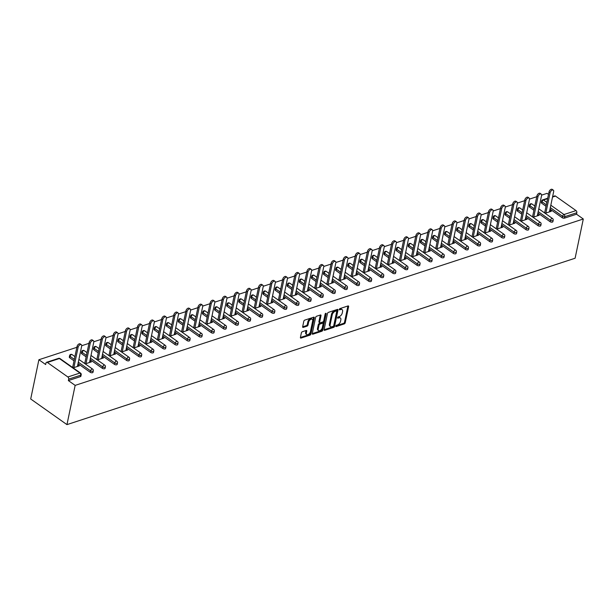 <?xml version="1.0" encoding="UTF-8"?>
<svg xmlns="http://www.w3.org/2000/svg" width="614" height="614" viewBox="0 0 614 614"><rect width="100%" height="100%" fill="white"/><g stroke="black" fill="none" stroke-linecap="round" stroke-linejoin="round"><path stroke-width="0.92" d="M335.797 326.095A0.744 0.422 125.3 0 0 336.196 326.548L344.285 323.9A1.059 0.599 125.3 0 0 345.237 322.749L348.614 306.593A1.059 0.599 125.3 0 0 348.468 305.979A1.059 0.599 125.3 0 0 348.038 305.941L339.949 308.589A0.744 0.422 125.3 0 0 339.688 309.847L340.732 309.51A3.392 1.926 125.3 0 1 342.09 309.609A3.392 1.926 125.3 0 1 342.574 311.582L342.29 312.925A3.392 1.926 125.3 0 1 339.25 316.601L338.207 316.939A0.744 0.422 125.3 0 0 337.946 318.198L338.989 317.86A3.392 1.926 125.3 0 1 340.348 317.96A3.392 1.926 125.3 0 1 340.824 319.932L340.547 321.276A3.392 1.926 125.3 0 1 337.508 324.952L336.464 325.29A0.744 0.422 125.3 0 0 335.797 326.095M302.318 331.744A1.059 0.599 125.3 0 0 301.374 332.895L300.423 337.424A1.059 0.599 125.3 0 0 300.576 338.045A1.059 0.599 125.3 0 0 300.998 338.076L309.986 335.129A1.059 0.599 125.3 0 0 310.93 333.985L314.307 317.822A1.059 0.599 125.3 0 0 314.161 317.208A1.059 0.599 125.3 0 0 313.739 317.177L304.751 320.117A1.059 0.599 125.3 0 0 303.8 321.268L302.656 326.74A1.059 0.599 125.3 0 0 302.809 327.354A1.059 0.599 125.3 0 0 303.232 327.392L307.077 326.134A1.059 0.599 125.3 0 0 308.028 324.983L308.589 322.266A2.832 1.612 125.3 0 1 310.177 319.74A2.832 1.612 125.3 0 1 312.265 319.288A2.832 1.612 125.3 0 1 312.664 320.938L310.446 331.575A2.832 1.612 125.3 0 1 308.857 334.1A2.832 1.612 125.3 0 1 306.77 334.553A2.832 1.612 125.3 0 1 306.371 332.911L306.739 331.138A1.059 0.599 125.3 0 0 306.593 330.516A1.059 0.599 125.3 0 0 306.163 330.486L302.318 331.744M75.154 385.385L583.3 218.998L575.103 258.241L66.957 424.619L75.154 385.385L68.377 380.588L80.396 376.651L80.703 375.185L68.684 379.122L68.377 380.588M324.108 329.672A1.059 0.599 125.3 0 0 324.253 330.286A1.059 0.599 125.3 0 0 324.683 330.317L333.663 327.377A1.059 0.599 125.3 0 0 334.615 326.234L337.992 310.07A1.059 0.599 125.3 0 0 337.838 309.456A1.059 0.599 125.3 0 0 337.416 309.418L328.429 312.365A1.059 0.599 125.3 0 0 327.485 313.508L324.108 329.672M321.828 331.253L312.841 334.2A1.059 0.599 125.3 0 1 312.419 334.162A1.059 0.599 125.3 0 1 312.265 333.548L315.642 317.384A1.059 0.599 125.3 0 1 316.594 316.241L320.439 314.982A1.059 0.599 125.3 0 1 320.861 315.013A1.059 0.599 125.3 0 1 321.007 315.627L319.641 322.181A1.059 0.599 125.3 0 0 319.794 322.803A1.059 0.599 125.3 0 0 320.216 322.834L322.764 321.997A1.059 0.599 125.3 0 0 323.716 320.853L325.144 314.03A0.744 0.422 125.3 0 1 326.203 313.677L322.772 330.109A1.059 0.599 125.3 0 1 321.828 331.253L321.099 330.739L312.25 333.64M76.857 347.309L38.897 359.743L30.7 398.985L66.957 424.619M550.819 205.214L563.997 214.532L576.024 210.594L555.501 196.081L552.523 197.063M564.496 218.139L576.523 214.202L576.822 212.736L564.803 216.673L564.496 218.139A1.619 0.806 -168.2 0 1 562.247 217.747L550.006 209.098M552.615 196.603L554.711 195.92A1.619 1.059 71.9 0 1 555.501 196.081M576.024 210.594A1.619 1.059 71.9 0 1 576.822 212.736M81.723 345.72L88.953 343.349M93.827 341.752L101.057 339.388M105.93 337.792L113.16 335.428M118.034 333.832L125.264 331.46M130.137 329.864L137.367 327.5M142.233 325.904L149.471 323.54M154.337 321.943L161.574 319.572M166.44 317.975L173.67 315.611M178.544 314.015L185.773 311.651M190.647 310.055L197.877 307.683M202.75 306.087L209.98 303.723M214.854 302.126L222.084 299.762M226.957 298.166L234.187 295.794M239.053 294.198L246.291 291.834M251.157 290.238L258.387 287.874M263.26 286.277L270.49 283.906M275.364 282.317L282.593 279.946M287.467 278.349L294.697 275.985M299.571 274.389L306.8 272.017M311.674 270.429L318.904 268.057M323.77 266.461L331.007 264.097M335.873 262.5L343.103 260.129M347.977 258.54L355.207 256.168M360.08 254.572L367.31 252.208M372.184 250.612L379.414 248.24M384.287 246.651L391.517 244.28M396.391 242.683L403.621 240.32M408.487 238.723L415.724 236.352M420.59 234.763L427.82 232.391M432.693 230.795L439.923 228.431M444.797 226.835L452.027 224.463M456.9 222.874L464.13 220.503M469.004 218.906L476.234 216.542M481.107 214.946L488.337 212.582M493.203 210.986L500.441 208.614M505.307 207.018L512.536 204.654M517.41 203.057L524.64 200.694M529.514 199.097L536.743 196.726M541.617 195.129L547.043 193.356L548.509 194.392M47.355 362.467L67.878 376.981L79.904 373.043L59.381 358.53L47.355 362.467A1.619 1.059 -108.1 0 0 46.564 362.306A1.619 1.059 -108.1 0 0 45.981 363.074L45.682 364.539L38.897 359.743M549.983 211.715L550.236 210.502L551.326 211.27L545.125 213.304M550.236 210.502L549.676 210.686M544.764 212.291L544.042 212.536M81.201 374.747A1.619 1.619 0 0 0 80.549 373.097A1.619 0.921 -54.7 0 0 79.904 373.043A1.619 1.059 -108.1 0 1 80.703 375.185A1.619 0.806 11.8 0 0 81.201 374.747L80.894 376.213A1.619 0.806 -168.2 0 1 80.396 376.651M583.3 218.998L576.523 214.202M546.023 206.281L541.725 203.234A1.619 0.806 -168.2 0 1 541.302 202.528L541.609 201.062A1.619 0.806 11.8 0 0 542.032 201.776L541.725 203.234M90.25 372.299L90.557 370.833A1.619 0.806 -168.2 0 0 92.806 371.224A1.619 0.806 11.8 0 0 93.305 370.787L92.998 372.245A1.619 0.806 -168.2 0 1 92.499 372.69A1.619 0.806 -168.2 0 1 90.25 372.299L78.016 363.649M74.033 360.825L69.727 357.785A1.619 0.806 -168.2 0 1 69.305 357.072L69.612 355.613A1.619 0.806 11.8 0 0 70.034 356.32L69.727 357.785M102.354 368.339L102.661 366.873A1.619 0.806 -168.2 0 0 104.91 367.264A1.619 0.806 11.8 0 0 105.408 366.819L105.101 368.285A1.619 0.806 -168.2 0 1 104.603 368.722A1.619 0.806 -168.2 0 1 102.354 368.339L90.12 359.681M86.137 356.864L81.831 353.825A1.619 0.806 -168.2 0 1 81.409 353.111L81.716 351.645A1.619 0.806 11.8 0 0 82.138 352.359L81.831 353.825M114.457 364.371L114.764 362.912A1.619 0.806 -168.2 0 0 117.013 363.296A1.619 0.806 11.8 0 0 117.512 362.859L117.205 364.325A1.619 0.806 -168.2 0 1 116.706 364.762A1.619 0.806 -168.2 0 1 114.457 364.371L102.223 355.721M98.232 352.904L93.934 349.857A1.619 0.806 -168.2 0 1 93.512 349.151L93.819 347.685A1.619 0.806 11.8 0 0 94.241 348.399L93.934 349.857M126.561 360.41L126.86 358.944A1.619 0.806 -168.2 0 0 129.117 359.336A1.619 0.806 11.8 0 0 129.608 358.898L129.308 360.357A1.619 0.806 -168.2 0 1 128.81 360.802A1.619 0.806 -168.2 0 1 126.561 360.41L114.319 351.761M110.336 348.936L106.038 345.897A1.619 0.806 -168.2 0 1 105.616 345.183L105.923 343.725A1.619 0.806 11.8 0 0 106.345 344.431L106.038 345.897M138.657 356.45L138.964 354.984A1.619 0.806 -168.2 0 0 141.22 355.376A1.619 0.806 11.8 0 0 141.711 354.93L141.404 356.396A1.619 0.806 -168.2 0 1 140.913 356.834A1.619 0.806 -168.2 0 1 138.657 356.45L126.423 347.793M122.439 344.976L118.141 341.937A1.619 0.806 -168.2 0 1 117.719 341.223L118.026 339.757A1.619 0.806 11.8 0 0 118.441 340.471L118.141 341.937M150.76 352.482L151.067 351.024A1.619 0.806 -168.2 0 0 153.316 351.408A1.619 0.806 11.8 0 0 153.815 350.97L153.508 352.436A1.619 0.806 -168.2 0 1 153.016 352.873A1.619 0.806 -168.2 0 1 150.76 352.482L138.526 343.832M134.543 341.016L130.245 337.969A1.619 0.806 -168.2 0 1 129.823 337.263L130.13 335.797A1.619 0.806 11.8 0 0 130.544 336.51L130.245 337.969M162.863 348.522L163.17 347.056A1.619 0.806 -168.2 0 0 165.419 347.447A1.619 0.806 11.8 0 0 165.918 347.01L165.611 348.476A1.619 0.806 -168.2 0 1 165.12 348.913A1.619 0.806 -168.2 0 1 162.863 348.522L150.63 339.872M146.646 337.048L142.341 334.008A1.619 0.806 -168.2 0 1 141.926 333.295L142.225 331.836A1.619 0.806 11.8 0 0 142.648 332.542L142.341 334.008M174.967 344.561L175.274 343.096A1.619 0.806 -168.2 0 0 177.523 343.487A1.619 0.806 11.8 0 0 178.022 343.049L177.715 344.508A1.619 0.806 -168.2 0 1 177.216 344.945A1.619 0.806 -168.2 0 1 174.967 344.561L162.733 335.904M158.75 333.087L154.444 330.048A1.619 0.806 -168.2 0 1 154.022 329.334L154.329 327.868A1.619 0.806 11.8 0 0 154.751 328.582L154.444 330.048M187.07 340.593L187.377 339.135A1.619 0.806 -168.2 0 0 189.626 339.519A1.619 0.806 11.8 0 0 190.125 339.082L189.818 340.547A1.619 0.806 -168.2 0 1 189.319 340.985A1.619 0.806 -168.2 0 1 187.07 340.593L174.837 331.944M170.853 329.127L166.547 326.08A1.619 0.806 -168.2 0 1 166.125 325.374L166.432 323.908A1.619 0.806 11.8 0 0 166.855 324.622L166.547 326.08M199.174 336.633L199.481 335.167A1.619 0.806 -168.2 0 0 201.73 335.559A1.619 0.806 11.8 0 0 202.229 335.121L201.922 336.587A1.619 0.806 -168.2 0 1 201.423 337.025A1.619 0.806 -168.2 0 1 199.174 336.633L186.94 327.983M182.949 325.167L178.651 322.12A1.619 0.806 -168.2 0 1 178.229 321.406L178.536 319.948A1.619 0.806 11.8 0 0 178.958 320.654L178.651 322.12M211.277 332.673L211.577 331.207A1.619 0.806 -168.2 0 0 213.833 331.598A1.619 0.806 11.8 0 0 214.324 331.161L214.025 332.619A1.619 0.806 -168.2 0 1 213.526 333.057A1.619 0.806 -168.2 0 1 211.277 332.673L199.036 324.015M195.052 321.199L190.754 318.159A1.619 0.806 -168.2 0 1 190.332 317.446L190.639 315.98A1.619 0.806 11.8 0 0 191.061 316.694L190.754 318.159M223.373 328.705L223.68 327.247A1.619 0.806 -168.2 0 0 225.937 327.63A1.619 0.806 11.8 0 0 226.428 327.193L226.129 328.659A1.619 0.806 -168.2 0 1 225.63 329.096A1.619 0.806 -168.2 0 1 223.373 328.705L211.139 320.055M207.156 317.238L202.858 314.199A1.619 0.806 -168.2 0 1 202.436 313.485L202.743 312.019A1.619 0.806 11.8 0 0 203.165 312.733L202.858 314.199M235.477 324.745L235.784 323.279A1.619 0.806 -168.2 0 0 238.04 323.67A1.619 0.806 11.8 0 0 238.531 323.233L238.224 324.699A1.619 0.806 -168.2 0 1 237.733 325.136A1.619 0.806 -168.2 0 1 235.477 324.745L223.243 316.095M219.259 313.278L214.961 310.231A1.619 0.806 -168.2 0 1 214.539 309.517L214.846 308.059A1.619 0.806 11.8 0 0 215.261 308.773L214.961 310.231M247.58 320.784L247.887 319.318A1.619 0.806 -168.2 0 0 250.136 319.71A1.619 0.806 11.8 0 0 250.635 319.272L250.328 320.731A1.619 0.806 -168.2 0 1 249.837 321.168A1.619 0.806 -168.2 0 1 247.58 320.784L235.346 312.127M231.363 309.31L227.057 306.271A1.619 0.806 -168.2 0 1 226.643 305.557L226.942 304.091A1.619 0.806 11.8 0 0 227.364 304.805L227.057 306.271M259.684 316.816L259.991 315.358A1.619 0.806 -168.2 0 0 262.239 315.742A1.619 0.806 11.8 0 0 262.738 315.304L262.431 316.77A1.619 0.806 -168.2 0 1 261.932 317.208A1.619 0.806 -168.2 0 1 259.684 316.816L247.45 308.167M243.466 305.35L239.161 302.311A1.619 0.806 -168.2 0 1 238.739 301.597L239.046 300.131A1.619 0.806 11.8 0 0 239.468 300.845L239.161 302.311M271.787 312.856L272.094 311.39A1.619 0.806 -168.2 0 0 274.343 311.782A1.619 0.806 11.8 0 0 274.842 311.344L274.535 312.81A1.619 0.806 -168.2 0 1 274.036 313.247A1.619 0.806 -168.2 0 1 271.787 312.856L259.553 304.206M255.57 301.39L251.264 298.343A1.619 0.806 -168.2 0 1 250.842 297.629L251.149 296.171A1.619 0.806 11.8 0 0 251.571 296.884L251.264 298.343M283.891 308.896L284.198 307.43A1.619 0.806 -168.2 0 0 286.446 307.821A1.619 0.806 11.8 0 0 286.945 307.384L286.638 308.842A1.619 0.806 -168.2 0 1 286.139 309.279A1.619 0.806 -168.2 0 1 283.891 308.896L271.657 300.238M267.666 297.422L263.368 294.382A1.619 0.806 -168.2 0 1 262.945 293.669L263.252 292.203A1.619 0.806 11.8 0 0 263.675 292.916L263.368 294.382M295.994 304.928L296.293 303.469A1.619 0.806 -168.2 0 0 298.55 303.853A1.619 0.806 11.8 0 0 299.041 303.416L298.742 304.882A1.619 0.806 -168.2 0 1 298.243 305.319A1.619 0.806 -168.2 0 1 295.994 304.928L283.752 296.278M279.769 293.461L275.471 290.422A1.619 0.806 -168.2 0 1 275.049 289.708L275.356 288.242A1.619 0.806 11.8 0 0 275.778 288.956L275.471 290.422M308.09 300.967L308.397 299.502A1.619 0.806 -168.2 0 0 310.653 299.893A1.619 0.806 11.8 0 0 311.144 299.455L310.845 300.921A1.619 0.806 -168.2 0 1 310.346 301.359A1.619 0.806 -168.2 0 1 308.09 300.967L295.856 292.318M291.873 289.501L287.575 286.454A1.619 0.806 -168.2 0 1 287.152 285.74L287.459 284.282A1.619 0.806 11.8 0 0 287.882 284.996L287.575 286.454M320.193 297.007L320.5 295.541A1.619 0.806 -168.2 0 0 322.757 295.933A1.619 0.806 11.8 0 0 323.248 295.495L322.941 296.953A1.619 0.806 -168.2 0 1 322.45 297.391A1.619 0.806 -168.2 0 1 320.193 297.007L307.959 288.35M303.976 285.533L299.678 282.494A1.619 0.806 -168.2 0 1 299.256 281.78L299.563 280.314A1.619 0.806 11.8 0 0 299.977 281.028L299.678 282.494M332.297 293.047L332.604 291.581A1.619 0.806 -168.2 0 0 334.853 291.965A1.619 0.806 11.8 0 0 335.351 291.527L335.044 292.993A1.619 0.806 -168.2 0 1 334.553 293.431A1.619 0.806 -168.2 0 1 332.297 293.047L320.063 284.389M316.08 281.573L311.774 278.533A1.619 0.806 -168.2 0 1 311.359 277.82L311.659 276.354A1.619 0.806 11.8 0 0 312.081 277.067L311.774 278.533M344.4 289.079L344.707 287.621A1.619 0.806 -168.2 0 0 346.956 288.004A1.619 0.806 11.8 0 0 347.455 287.567L347.148 289.033A1.619 0.806 -168.2 0 1 346.649 289.47A1.619 0.806 -168.2 0 1 344.4 289.079L332.166 280.429M328.183 277.612L323.877 274.565A1.619 0.806 -168.2 0 1 323.455 273.859L323.762 272.393A1.619 0.806 11.8 0 0 324.184 273.107L323.877 274.565M356.504 285.119L356.811 283.653A1.619 0.806 -168.2 0 0 359.06 284.044A1.619 0.806 11.8 0 0 359.558 283.607L359.251 285.065A1.619 0.806 -168.2 0 1 358.753 285.502A1.619 0.806 -168.2 0 1 356.504 285.119L344.27 276.461M340.286 273.644L335.981 270.605A1.619 0.806 -168.2 0 1 335.559 269.891L335.866 268.433A1.619 0.806 11.8 0 0 336.288 269.139L335.981 270.605M368.607 281.158L368.914 279.692A1.619 0.806 -168.2 0 0 371.163 280.076A1.619 0.806 11.8 0 0 371.662 279.639L371.355 281.105A1.619 0.806 -168.2 0 1 370.856 281.542A1.619 0.806 -168.2 0 1 368.607 281.158L356.373 272.501M352.382 269.684L348.084 266.645A1.619 0.806 -168.2 0 1 347.662 265.931L347.969 264.465A1.619 0.806 11.8 0 0 348.391 265.179L348.084 266.645M380.711 277.19L381.01 275.732A1.619 0.806 -168.2 0 0 383.266 276.116A1.619 0.806 11.8 0 0 383.765 275.678L383.458 277.144A1.619 0.806 -168.2 0 1 382.959 277.582A1.619 0.806 -168.2 0 1 380.711 277.19L368.469 268.541M364.486 265.724L360.188 262.677A1.619 0.806 -168.2 0 1 359.766 261.971L360.073 260.505A1.619 0.806 11.8 0 0 360.495 261.219L360.188 262.677M392.806 273.23L393.113 271.764A1.619 0.806 -168.2 0 0 395.37 272.156A1.619 0.806 11.8 0 0 395.861 271.718L395.562 273.176A1.619 0.806 -168.2 0 1 395.063 273.614A1.619 0.806 -168.2 0 1 392.806 273.23L380.573 264.573M376.589 261.756L372.291 258.717A1.619 0.806 -168.2 0 1 371.869 258.003L372.176 256.545A1.619 0.806 11.8 0 0 372.598 257.251L372.291 258.717M404.91 269.27L405.217 267.804A1.619 0.806 -168.2 0 0 407.473 268.188A1.619 0.806 11.8 0 0 407.965 267.75L407.658 269.216A1.619 0.806 -168.2 0 1 407.166 269.653A1.619 0.806 -168.2 0 1 404.91 269.27L392.676 260.612M388.693 257.796L384.395 254.756A1.619 0.806 -168.2 0 1 383.973 254.042L384.28 252.577A1.619 0.806 11.8 0 0 384.694 253.29L384.395 254.756M417.013 265.302L417.32 263.843A1.619 0.806 -168.2 0 0 419.569 264.227A1.619 0.806 11.8 0 0 420.068 263.79L419.761 265.256A1.619 0.806 -168.2 0 1 419.27 265.693A1.619 0.806 -168.2 0 1 417.013 265.302L404.779 256.652M400.796 253.835L396.49 250.788A1.619 0.806 -168.2 0 1 396.076 250.082L396.375 248.616A1.619 0.806 11.8 0 0 396.797 249.33L396.49 250.788M429.117 261.341L429.424 259.875A1.619 0.806 -168.2 0 0 431.673 260.267A1.619 0.806 11.8 0 0 432.172 259.829L431.865 261.288A1.619 0.806 -168.2 0 1 431.366 261.733A1.619 0.806 -168.2 0 1 429.117 261.341L416.883 252.692M412.9 249.867L408.594 246.828A1.619 0.806 -168.2 0 1 408.172 246.114L408.479 244.656A1.619 0.806 11.8 0 0 408.901 245.362L408.594 246.828M441.22 257.381L441.527 255.915A1.619 0.806 -168.2 0 0 443.776 256.307A1.619 0.806 11.8 0 0 444.275 255.861L443.968 257.327A1.619 0.806 -168.2 0 1 443.469 257.765A1.619 0.806 -168.2 0 1 441.22 257.381L428.986 248.724M425.003 245.907L420.697 242.868A1.619 0.806 -168.2 0 1 420.275 242.154L420.582 240.688A1.619 0.806 11.8 0 0 421.004 241.402L420.697 242.868M453.324 253.413L453.631 251.955A1.619 0.806 -168.2 0 0 455.88 252.339A1.619 0.806 11.8 0 0 456.379 251.901L456.072 253.367A1.619 0.806 -168.2 0 1 455.573 253.805A1.619 0.806 -168.2 0 1 453.324 253.413L441.09 244.763M437.099 241.947L432.801 238.9A1.619 0.806 -168.2 0 1 432.379 238.194L432.686 236.728A1.619 0.806 11.8 0 0 433.108 237.441L432.801 238.9M465.427 249.453L465.727 247.987A1.619 0.806 -168.2 0 0 467.983 248.378A1.619 0.806 11.8 0 0 468.482 247.941L468.175 249.399A1.619 0.806 -168.2 0 1 467.676 249.844A1.619 0.806 -168.2 0 1 465.427 249.453L453.186 240.803M449.202 237.979L444.904 234.939A1.619 0.806 -168.2 0 1 444.482 234.226L444.789 232.767A1.619 0.806 11.8 0 0 445.211 233.473L444.904 234.939M477.531 245.493L477.83 244.027A1.619 0.806 -168.2 0 0 480.087 244.418A1.619 0.806 11.8 0 0 480.578 243.973L480.278 245.439A1.619 0.806 -168.2 0 1 479.78 245.876A1.619 0.806 -168.2 0 1 477.531 245.493L465.289 236.835M461.306 234.018L457.008 230.979A1.619 0.806 -168.2 0 1 456.586 230.265L456.893 228.799A1.619 0.806 11.8 0 0 457.315 229.513L457.008 230.979M489.627 241.525L489.934 240.066A1.619 0.806 -168.2 0 0 492.19 240.45A1.619 0.806 11.8 0 0 492.681 240.013L492.374 241.479A1.619 0.806 -168.2 0 1 491.883 241.916A1.619 0.806 -168.2 0 1 489.627 241.525L477.393 232.875M473.409 230.058L469.111 227.011A1.619 0.806 -168.2 0 1 468.689 226.305L468.996 224.839A1.619 0.806 11.8 0 0 469.411 225.553L469.111 227.011M501.73 237.564L502.037 236.098A1.619 0.806 -168.2 0 0 504.286 236.49A1.619 0.806 11.8 0 0 504.785 236.052L504.478 237.511A1.619 0.806 -168.2 0 1 503.987 237.956A1.619 0.806 -168.2 0 1 501.73 237.564L489.496 228.915M485.513 226.09L481.207 223.051A1.619 0.806 -168.2 0 1 480.793 222.337L481.092 220.879A1.619 0.806 11.8 0 0 481.514 221.585L481.207 223.051M513.834 233.604L514.141 232.138A1.619 0.806 -168.2 0 0 516.389 232.529A1.619 0.806 11.8 0 0 516.888 232.084L516.581 233.55A1.619 0.806 -168.2 0 1 516.082 233.988A1.619 0.806 -168.2 0 1 513.834 233.604L501.6 224.947M497.616 222.13L493.311 219.091A1.619 0.806 -168.2 0 1 492.889 218.377L493.195 216.911A1.619 0.806 11.8 0 0 493.618 217.625L493.311 219.091M525.937 229.636L526.244 228.178A1.619 0.806 -168.2 0 0 528.493 228.561A1.619 0.806 11.8 0 0 528.992 228.124L528.685 229.59A1.619 0.806 -168.2 0 1 528.186 230.027A1.619 0.806 -168.2 0 1 525.937 229.636L513.703 220.986M509.72 218.17L505.414 215.123A1.619 0.806 -168.2 0 1 504.992 214.416L505.299 212.951A1.619 0.806 11.8 0 0 505.721 213.664L505.414 215.123M538.041 225.676L538.348 224.21A1.619 0.806 -168.2 0 0 540.596 224.601A1.619 0.806 11.8 0 0 541.095 224.164L540.788 225.63A1.619 0.806 -168.2 0 1 540.289 226.067A1.619 0.806 -168.2 0 1 538.041 225.676L525.807 217.026M521.816 214.202L517.518 211.162A1.619 0.806 -168.2 0 1 517.095 210.448L517.402 208.99A1.619 0.806 11.8 0 0 517.825 209.696L517.518 211.162M550.144 221.715L550.443 220.249A1.619 0.806 -168.2 0 0 552.7 220.641A1.619 0.806 11.8 0 0 553.199 220.203L552.892 221.662A1.619 0.806 -168.2 0 1 552.393 222.099A1.619 0.806 -168.2 0 1 550.144 221.715L537.902 213.058M533.919 210.241L529.621 207.202A1.619 0.806 -168.2 0 1 529.199 206.488L529.506 205.022A1.619 0.806 11.8 0 0 529.928 205.736L529.621 207.202M533.029 217.264L539.222 215.238L537.572 214.647M532.668 216.258L531.939 216.496M520.925 221.224L527.119 219.198L525.469 218.615M520.565 220.219L519.835 220.457M508.822 225.192L515.016 223.158L513.365 222.575M508.461 224.179L507.732 224.417M496.718 229.152L502.912 227.126L501.27 226.535M496.358 228.147L495.628 228.385M484.615 233.113L490.816 231.087L489.166 230.503M484.254 232.107L483.525 232.345M472.511 237.081L478.713 235.047L477.063 234.464M472.151 236.068L471.429 236.306M460.408 241.041L466.609 239.015L464.959 238.424M460.047 240.036L459.326 240.274M448.312 245.001L454.506 242.975L452.856 242.392M447.951 243.996L447.222 244.234M436.209 248.969L442.402 246.935L440.752 246.352M435.848 247.956L435.119 248.194M424.105 252.93L430.299 250.903L428.649 250.312M423.744 251.924L423.015 252.162M412.002 256.89L418.195 254.864L416.553 254.28M411.641 255.884L410.912 256.122M399.898 260.858L406.092 258.824L404.449 258.241M399.537 259.845L398.808 260.083M387.795 264.818L393.996 262.792L392.346 262.201M387.434 263.813L386.713 264.051M375.691 268.778L381.893 266.752L380.243 266.169M375.331 267.773L374.609 268.011M363.595 272.746L369.789 270.713L368.139 270.129M363.235 271.733L362.506 271.971M351.492 276.707L357.686 274.681L356.036 274.09M351.131 275.701L350.402 275.939M339.388 280.667L345.582 278.641L343.932 278.058M339.028 279.662L338.299 279.9M327.285 284.635L333.479 282.601L331.836 282.018M326.924 283.622L326.195 283.86M315.182 288.595L321.375 286.561L319.733 285.978M314.821 287.59L314.092 287.828M303.078 292.556L309.279 290.529L307.629 289.946M302.717 291.55L301.996 291.788M290.975 296.524L297.176 294.49L295.526 293.906M290.614 295.511L289.892 295.748M278.879 300.484L285.073 298.45L283.422 297.867M278.518 299.478L277.789 299.716M266.775 304.444L272.969 302.418L271.319 301.827M266.415 303.439L265.685 303.677M254.672 308.405L260.866 306.378L259.215 305.795M254.311 307.399L253.582 307.637M242.568 312.373L248.762 310.339L247.12 309.755M242.208 311.367L241.479 311.605M230.465 316.333L236.659 314.307L235.016 313.716M230.104 315.327L229.375 315.565M218.361 320.293L224.563 318.267L222.913 317.684M218.001 319.288L217.272 319.526M206.258 324.261L212.459 322.227L210.809 321.644M205.897 323.248L205.176 323.494M194.154 328.221L200.356 326.195L198.706 325.604M193.801 327.216L193.072 327.454M182.059 332.182L188.252 330.155L186.602 329.572M181.698 331.176L180.969 331.414M169.955 336.15L176.149 334.116L174.499 333.532M169.594 335.137L168.865 335.374M157.852 340.11L164.045 338.084L162.403 337.493M157.491 339.105L156.762 339.342M145.748 344.07L151.942 342.044L150.3 341.461M145.388 343.065L144.658 343.303M133.645 348.038L139.846 346.004L138.196 345.421M133.284 347.025L132.555 347.263M121.541 351.999L127.743 349.972L126.093 349.381M121.181 350.993L120.459 351.231M109.438 355.959L115.639 353.933L113.989 353.349M109.085 354.953L108.356 355.191M97.342 359.927L103.536 357.893L101.886 357.31M96.981 358.914L96.252 359.152M85.239 363.887L91.432 361.861L89.782 361.27M84.878 362.882L84.149 363.12M73.135 367.847L79.329 365.821L77.686 365.238M72.774 366.842L72.045 367.08M68.684 379.122A1.619 1.059 -108.1 0 0 67.878 376.981M538.133 214.463L537.879 215.675M526.029 218.43L525.776 219.635M513.933 222.391L513.68 223.603M501.83 226.351L501.577 227.564M489.726 230.319L489.473 231.524M477.623 234.279L477.37 235.484M465.519 238.24L465.266 239.452M453.416 242.208L453.163 243.413M441.312 246.168L441.059 247.373M429.209 250.128L428.963 251.341M417.113 254.096L416.86 255.301M405.01 258.057L404.756 259.262M392.906 262.017L392.653 263.229M380.803 265.985L380.55 267.19M368.699 269.945L368.446 271.15M356.596 273.905L356.343 275.118M344.492 277.873L344.247 279.078M332.397 281.834L332.143 283.039M320.293 285.794L320.04 287.007M308.19 289.762L307.936 290.967M296.086 293.722L295.833 294.927M283.983 297.683L283.729 298.895M271.879 301.651L271.626 302.856M259.776 305.611L259.53 306.816M247.68 309.571L247.427 310.784M235.576 313.539L235.323 314.744M223.473 317.499L223.22 318.704M211.369 321.46L211.116 322.672M199.266 325.42L199.013 326.633M187.163 329.388L186.909 330.593M175.059 333.348L174.813 334.561M162.963 337.309L162.71 338.521M150.86 341.277L150.607 342.482M138.756 345.237L138.503 346.442M126.653 349.197L126.4 350.41M114.549 353.165L114.296 354.37M102.446 357.125L102.193 358.33M90.342 361.086L90.097 362.298M78.247 365.054L77.993 366.259M340.348 317.96L339.619 317.453A3.392 1.926 125.3 0 0 338.268 317.346L338.989 317.86M337.6 317.561L338.268 317.346M342.09 309.609L341.369 309.103A3.392 1.926 125.3 0 0 340.01 308.995L340.732 309.51M339.342 309.21L340.01 308.995M335.858 325.911L343.564 323.386A1.059 0.599 125.3 0 0 344.515 322.243L347.892 306.079A1.059 0.599 125.3 0 0 347.908 305.987M324.092 329.764L332.942 326.863A1.059 0.599 125.3 0 0 333.893 325.719L337.263 309.556A1.059 0.599 125.3 0 0 337.278 309.464M333.087 326.395A0.744 0.422 125.3 0 0 333.755 325.589L336.718 311.405A0.744 0.422 125.3 0 0 336.318 310.953L335.213 311.313A3.392 1.926 125.3 0 0 332.174 314.982L330.148 324.683A3.392 1.926 125.3 0 0 330.631 326.648A3.392 1.926 125.3 0 0 331.99 326.755L333.087 326.395M336.012 310.738A0.744 0.422 125.3 0 0 335.589 310.438L336.318 310.953M330.631 326.648L329.902 326.141A3.392 1.926 125.3 0 1 329.426 324.169L331.453 314.475A3.392 1.926 125.3 0 1 334.484 310.799L335.589 310.438M319.794 322.803L319.065 322.289A1.059 0.599 125.3 0 1 318.919 321.675L320.285 315.12A1.059 0.599 125.3 0 0 320.301 315.028M325.412 313.508L322.051 329.595L322.772 330.109M318.221 328.989A2.832 1.612 125.3 0 0 318.62 330.631A2.832 1.612 125.3 0 0 320.708 330.178A2.832 1.612 125.3 0 0 322.296 327.653L323.079 323.9A1.059 0.599 125.3 0 0 322.926 323.286A1.059 0.599 125.3 0 0 322.503 323.256L319.955 324.092A1.059 0.599 125.3 0 0 319.004 325.236L318.221 328.989L317.492 328.475A2.832 1.612 125.3 0 0 317.898 330.117L318.62 330.631M322.926 323.286L322.204 322.772A1.059 0.599 125.3 0 0 321.774 322.741L322.503 323.256M317.492 328.475L318.275 324.722A1.059 0.599 125.3 0 1 319.226 323.578L321.774 322.741M321.099 330.739A1.059 0.599 125.3 0 0 322.051 329.595M306.77 334.553L306.048 334.039A2.832 1.612 125.3 0 1 305.642 332.397L306.018 330.624A1.059 0.599 125.3 0 0 306.033 330.532M312.265 319.288L311.544 318.773A2.832 1.612 125.3 0 0 309.448 319.234A2.832 1.612 125.3 0 0 307.867 321.759L308.589 322.266M302.641 326.832L306.348 325.62A1.059 0.599 125.3 0 0 307.299 324.468L307.867 321.759M300.407 337.516L309.256 334.622A1.059 0.599 125.3 0 0 310.208 333.471L313.585 317.315A1.059 0.599 125.3 0 0 313.601 317.223M550.098 192.758L549.008 191.99A2.479 1.412 -54.7 0 1 550.397 189.78A2.479 1.412 -54.7 0 1 552.224 189.381L553.314 190.148A2.479 1.412 125.3 0 0 551.487 190.547A2.479 1.412 125.3 0 0 550.098 192.758L545.854 213.066M549.423 211.891L553.667 191.591A2.479 1.412 125.3 0 0 553.314 190.148M549.008 191.99L544.633 212.951M537.994 196.718L536.905 195.95A2.479 1.412 -54.7 0 1 538.294 193.74A2.479 1.412 -54.7 0 1 540.128 193.341L541.21 194.108A2.479 1.412 125.3 0 0 539.384 194.508A2.479 1.412 125.3 0 0 537.994 196.718L533.75 217.026M537.319 215.859L541.563 195.551A2.479 1.412 125.3 0 0 541.21 194.108M536.905 195.95L532.53 216.911M525.891 200.686L524.801 199.911A2.479 1.412 -54.7 0 1 526.19 197.7A2.479 1.412 -54.7 0 1 528.025 197.301L529.107 198.069A2.479 1.412 125.3 0 0 527.28 198.468A2.479 1.412 125.3 0 0 525.891 200.686L521.647 220.986M525.216 219.82L529.46 199.512A2.479 1.412 125.3 0 0 529.107 198.069M524.801 199.911L520.426 220.879M513.788 204.646L512.705 203.879A2.479 1.412 -54.7 0 1 514.087 201.668A2.479 1.412 -54.7 0 1 515.921 201.269L517.011 202.037A2.479 1.412 125.3 0 0 515.177 202.436A2.479 1.412 125.3 0 0 513.788 204.646L509.551 224.954M513.12 223.78L517.356 203.48A2.479 1.412 125.3 0 0 517.011 202.037M512.705 203.879L508.323 224.839M501.684 208.607L500.602 207.839A2.479 1.412 -54.7 0 1 501.991 205.629A2.479 1.412 -54.7 0 1 503.818 205.229L504.908 205.997A2.479 1.412 125.3 0 0 503.073 206.396A2.479 1.412 125.3 0 0 501.684 208.607L497.447 228.915M501.016 227.748L505.253 207.44A2.479 1.412 125.3 0 0 504.908 205.997M500.602 207.839L496.219 228.799M489.588 212.574L488.498 211.799A2.479 1.412 -54.7 0 1 489.888 209.589A2.479 1.412 -54.7 0 1 491.714 209.19L492.804 209.957A2.479 1.412 125.3 0 0 490.97 210.356A2.479 1.412 125.3 0 0 489.588 212.574L485.344 232.875M488.913 231.708L493.157 211.4A2.479 1.412 125.3 0 0 492.804 209.957M488.498 211.799L484.116 232.767M477.485 216.535L476.395 215.767A2.479 1.412 -54.7 0 1 477.784 213.549A2.479 1.412 -54.7 0 1 479.611 213.158L480.701 213.925A2.479 1.412 125.3 0 0 478.874 214.324A2.479 1.412 125.3 0 0 477.485 216.535L473.24 236.843M476.809 235.669L481.054 215.368A2.479 1.412 125.3 0 0 480.701 213.925M476.395 215.767L472.012 236.728M465.381 220.495L464.291 219.728A2.479 1.412 -54.7 0 1 465.681 217.517A2.479 1.412 -54.7 0 1 467.507 217.118L468.597 217.886A2.479 1.412 125.3 0 0 466.77 218.285A2.479 1.412 125.3 0 0 465.381 220.495L461.137 240.803M464.706 239.637L468.95 219.328A2.479 1.412 125.3 0 0 468.597 217.886M464.291 219.728L459.917 240.688M453.278 224.455L452.188 223.688A2.479 1.412 -54.7 0 1 453.577 221.477A2.479 1.412 -54.7 0 1 455.411 221.078L456.494 221.846A2.479 1.412 125.3 0 0 454.667 222.245A2.479 1.412 125.3 0 0 453.278 224.455L449.034 244.763M452.602 243.597L456.847 223.289A2.479 1.412 125.3 0 0 456.494 221.846M452.188 223.688L447.813 244.648M441.174 228.423L440.084 227.656A2.479 1.412 -54.7 0 1 441.474 225.438A2.479 1.412 -54.7 0 1 443.308 225.039L444.39 225.814A2.479 1.412 125.3 0 0 442.564 226.213A2.479 1.412 125.3 0 0 441.174 228.423L436.93 248.731M440.499 247.557L444.743 227.257A2.479 1.412 125.3 0 0 444.39 225.814M440.084 227.656L435.71 248.616M429.071 232.384L427.989 231.616A2.479 1.412 -54.7 0 1 429.37 229.406A2.479 1.412 -54.7 0 1 431.205 229.007L432.294 229.774A2.479 1.412 125.3 0 0 430.46 230.173A2.479 1.412 125.3 0 0 429.071 232.384L424.834 252.692M428.403 251.525L432.64 231.217A2.479 1.412 125.3 0 0 432.294 229.774M427.989 231.616L423.606 252.577M416.967 236.344L415.885 235.576A2.479 1.412 -54.7 0 1 417.274 233.366A2.479 1.412 -54.7 0 1 419.101 232.967L420.191 233.734A2.479 1.412 125.3 0 0 418.357 234.134A2.479 1.412 125.3 0 0 416.967 236.344L412.731 256.652M416.3 255.485L420.536 235.177A2.479 1.412 125.3 0 0 420.191 233.734M415.885 235.576L411.503 256.537M404.872 240.312L403.782 239.544A2.479 1.412 -54.7 0 1 405.171 237.326A2.479 1.412 -54.7 0 1 406.998 236.927L408.087 237.702A2.479 1.412 125.3 0 0 406.253 238.102A2.479 1.412 125.3 0 0 404.872 240.312L400.627 260.62M404.196 259.446L408.44 239.145A2.479 1.412 125.3 0 0 408.087 237.702M403.782 239.544L399.399 260.505M392.768 244.272L391.678 243.505A2.479 1.412 -54.7 0 1 393.067 241.294A2.479 1.412 -54.7 0 1 394.894 240.895L395.984 241.663A2.479 1.412 125.3 0 0 394.157 242.062A2.479 1.412 125.3 0 0 392.768 244.272L388.524 264.58M392.093 263.414L396.337 243.106A2.479 1.412 125.3 0 0 395.984 241.663M391.678 243.505L387.296 264.465M380.665 248.233L379.575 247.465A2.479 1.412 -54.7 0 1 380.964 245.255A2.479 1.412 -54.7 0 1 382.791 244.856L383.88 245.623A2.479 1.412 125.3 0 0 382.054 246.022A2.479 1.412 125.3 0 0 380.665 248.233L376.42 268.541M379.989 267.374L384.234 247.066A2.479 1.412 125.3 0 0 383.88 245.623M379.575 247.465L375.2 268.425M368.561 252.201L367.471 251.433A2.479 1.412 -54.7 0 1 368.861 249.215A2.479 1.412 -54.7 0 1 370.687 248.816L371.777 249.591A2.479 1.412 125.3 0 0 369.95 249.99A2.479 1.412 125.3 0 0 368.561 252.201L364.317 272.509M367.886 271.334L372.13 251.026A2.479 1.412 125.3 0 0 371.777 249.591M367.471 251.433L363.097 272.393M356.458 256.161L355.368 255.393A2.479 1.412 -54.7 0 1 356.757 253.183A2.479 1.412 -54.7 0 1 358.591 252.784L359.674 253.551A2.479 1.412 125.3 0 0 357.847 253.95A2.479 1.412 125.3 0 0 356.458 256.161L352.213 276.469M355.782 275.302L360.027 254.994A2.479 1.412 125.3 0 0 359.674 253.551M355.368 255.393L350.993 276.354M344.354 260.121L343.272 259.354A2.479 1.412 -54.7 0 1 344.654 257.143A2.479 1.412 -54.7 0 1 346.488 256.744L347.578 257.512A2.479 1.412 125.3 0 0 345.743 257.911A2.479 1.412 125.3 0 0 344.354 260.121L340.118 280.429M343.686 279.263L347.923 258.954A2.479 1.412 125.3 0 0 347.578 257.512M343.272 259.354L338.89 280.314M332.251 264.089L331.169 263.314A2.479 1.412 -54.7 0 1 332.558 261.103A2.479 1.412 -54.7 0 1 334.384 260.704L335.474 261.48A2.479 1.412 125.3 0 0 333.64 261.879A2.479 1.412 125.3 0 0 332.251 264.089L328.014 284.397M331.583 283.223L335.82 262.915A2.479 1.412 125.3 0 0 335.474 261.48M331.169 263.314L326.786 284.282M320.155 268.049L319.065 267.282A2.479 1.412 -54.7 0 1 320.454 265.071A2.479 1.412 -54.7 0 1 322.281 264.672L323.371 265.44A2.479 1.412 125.3 0 0 321.536 265.839A2.479 1.412 125.3 0 0 320.155 268.049L315.911 288.357M319.48 287.191L323.724 266.883A2.479 1.412 125.3 0 0 323.371 265.44M319.065 267.282L314.683 288.242M308.051 272.01L306.962 271.242A2.479 1.412 -54.7 0 1 308.351 269.032A2.479 1.412 -54.7 0 1 310.177 268.633L311.267 269.4A2.479 1.412 125.3 0 0 309.441 269.799A2.479 1.412 125.3 0 0 308.051 272.01L303.807 292.318M307.376 291.151L311.62 270.843A2.479 1.412 125.3 0 0 311.267 269.4M306.962 271.242L302.579 292.203M295.948 275.978L294.858 275.202A2.479 1.412 -54.7 0 1 296.247 272.992A2.479 1.412 -54.7 0 1 298.074 272.593L299.164 273.368A2.479 1.412 125.3 0 0 297.337 273.767A2.479 1.412 125.3 0 0 295.948 275.978L291.704 296.278M295.273 295.111L299.517 274.803A2.479 1.412 125.3 0 0 299.164 273.368M294.858 275.202L290.483 296.171M283.845 279.938L282.755 279.17A2.479 1.412 -54.7 0 1 284.144 276.96A2.479 1.412 -54.7 0 1 285.971 276.561L287.06 277.328A2.479 1.412 125.3 0 0 285.234 277.728A2.479 1.412 125.3 0 0 283.845 279.938L279.6 300.246M283.169 299.079L287.413 278.771A2.479 1.412 125.3 0 0 287.06 277.328M282.755 279.17L278.38 300.131M271.741 283.898L270.651 283.131A2.479 1.412 -54.7 0 1 272.04 280.92A2.479 1.412 -54.7 0 1 273.875 280.521L274.957 281.289A2.479 1.412 125.3 0 0 273.13 281.688A2.479 1.412 125.3 0 0 271.741 283.898L267.497 304.206M271.066 303.04L275.31 282.732A2.479 1.412 125.3 0 0 274.957 281.289M270.651 283.131L266.276 304.091M259.638 287.866L258.555 287.091A2.479 1.412 -54.7 0 1 259.937 284.881A2.479 1.412 -54.7 0 1 261.771 284.482L262.853 285.257A2.479 1.412 125.3 0 0 261.027 285.656A2.479 1.412 125.3 0 0 259.638 287.866L255.401 308.167M258.97 307L263.206 286.692A2.479 1.412 125.3 0 0 262.853 285.257M258.555 287.091L254.173 308.059M247.534 291.827L246.452 291.059A2.479 1.412 -54.7 0 1 247.841 288.849A2.479 1.412 -54.7 0 1 249.668 288.45L250.758 289.217A2.479 1.412 125.3 0 0 248.923 289.616A2.479 1.412 125.3 0 0 247.534 291.827L243.297 312.135M246.866 310.968L251.103 290.66A2.479 1.412 125.3 0 0 250.758 289.217M246.452 291.059L242.069 312.019M235.438 295.787L234.348 295.019A2.479 1.412 -54.7 0 1 235.738 292.809A2.479 1.412 -54.7 0 1 237.564 292.41L238.654 293.177A2.479 1.412 125.3 0 0 236.82 293.576A2.479 1.412 125.3 0 0 235.438 295.787L231.194 316.095M234.763 314.928L239.007 294.62A2.479 1.412 125.3 0 0 238.654 293.177M234.348 295.019L229.966 315.98M223.335 299.755L222.245 298.98A2.479 1.412 -54.7 0 1 223.634 296.769A2.479 1.412 -54.7 0 1 225.461 296.37L226.551 297.138A2.479 1.412 125.3 0 0 224.724 297.537A2.479 1.412 125.3 0 0 223.335 299.755L219.091 320.055M222.659 318.889L226.904 298.581A2.479 1.412 125.3 0 0 226.551 297.138M222.245 298.98L217.863 319.948M211.231 303.715L210.142 302.948A2.479 1.412 -54.7 0 1 211.531 300.737A2.479 1.412 -54.7 0 1 213.357 300.338L214.447 301.106A2.479 1.412 125.3 0 0 212.621 301.505A2.479 1.412 125.3 0 0 211.231 303.715L206.987 324.023M210.556 322.849L214.8 302.548A2.479 1.412 125.3 0 0 214.447 301.106M210.142 302.948L205.767 323.908M199.128 307.675L198.038 306.908A2.479 1.412 -54.7 0 1 199.427 304.697A2.479 1.412 -54.7 0 1 201.254 304.298L202.344 305.066A2.479 1.412 125.3 0 0 200.517 305.465A2.479 1.412 125.3 0 0 199.128 307.675L194.884 327.983M198.452 326.817L202.697 306.509A2.479 1.412 125.3 0 0 202.344 305.066M198.038 306.908L193.663 327.868M187.024 311.643L185.935 310.868A2.479 1.412 -54.7 0 1 187.324 308.658A2.479 1.412 -54.7 0 1 189.158 308.259L190.24 309.026A2.479 1.412 125.3 0 0 188.414 309.425A2.479 1.412 125.3 0 0 187.024 311.643L182.78 331.944M186.349 330.777L190.593 310.469A2.479 1.412 125.3 0 0 190.24 309.026M185.935 310.868L181.56 331.836M174.921 315.604L173.839 314.836A2.479 1.412 -54.7 0 1 175.22 312.626A2.479 1.412 -54.7 0 1 177.055 312.227L178.137 312.994A2.479 1.412 125.3 0 0 176.31 313.393A2.479 1.412 125.3 0 0 174.921 315.604L170.684 335.912M174.253 334.737L178.49 314.437A2.479 1.412 125.3 0 0 178.137 312.994M173.839 314.836L169.456 335.797M162.817 319.564L161.735 318.796A2.479 1.412 -54.7 0 1 163.124 316.586A2.479 1.412 -54.7 0 1 164.951 316.187L166.041 316.954A2.479 1.412 125.3 0 0 164.207 317.354A2.479 1.412 125.3 0 0 162.817 319.564L158.581 339.872M162.15 338.705L166.386 318.397A2.479 1.412 125.3 0 0 166.041 316.954M161.735 318.796L157.353 339.757M150.722 323.532L149.632 322.757A2.479 1.412 -54.7 0 1 151.021 320.546A2.479 1.412 -54.7 0 1 152.848 320.147L153.937 320.915A2.479 1.412 125.3 0 0 152.103 321.314A2.479 1.412 125.3 0 0 150.722 323.532L146.477 343.832M150.046 342.666L154.291 322.358A2.479 1.412 125.3 0 0 153.937 320.915M149.632 322.757L145.249 343.725M138.618 327.492L137.528 326.725A2.479 1.412 -54.7 0 1 138.917 324.514A2.479 1.412 -54.7 0 1 140.744 324.115L141.834 324.883A2.479 1.412 125.3 0 0 140.007 325.282A2.479 1.412 125.3 0 0 138.618 327.492L134.374 347.8M137.943 346.626L142.187 326.326A2.479 1.412 125.3 0 0 141.834 324.883M137.528 326.725L133.146 347.685M126.515 331.453L125.425 330.685A2.479 1.412 -54.7 0 1 126.814 328.475A2.479 1.412 -54.7 0 1 128.641 328.076L129.731 328.843A2.479 1.412 125.3 0 0 127.904 329.242A2.479 1.412 125.3 0 0 126.515 331.453L122.27 351.761M125.839 350.594L130.084 330.286A2.479 1.412 125.3 0 0 129.731 328.843M125.425 330.685L121.05 351.645M114.411 335.421L113.321 334.645A2.479 1.412 -54.7 0 1 114.711 332.435A2.479 1.412 -54.7 0 1 116.537 332.036L117.627 332.803A2.479 1.412 125.3 0 0 115.8 333.202A2.479 1.412 125.3 0 0 114.411 335.421L110.167 355.721M113.736 354.554L117.98 334.246A2.479 1.412 125.3 0 0 117.627 332.803M113.321 334.645L108.947 355.613M102.308 339.381L101.218 338.613A2.479 1.412 -54.7 0 1 102.607 336.395A2.479 1.412 -54.7 0 1 104.441 335.996L105.524 336.771A2.479 1.412 125.3 0 0 103.697 337.17A2.479 1.412 125.3 0 0 102.308 339.381L98.063 359.689M101.632 358.515L105.877 338.214A2.479 1.412 125.3 0 0 105.524 336.771M101.218 338.613L96.843 359.574M90.204 343.341L89.122 342.574A2.479 1.412 -54.7 0 1 90.504 340.363A2.479 1.412 -54.7 0 1 92.338 339.964L93.42 340.732A2.479 1.412 125.3 0 0 91.593 341.131A2.479 1.412 125.3 0 0 90.204 343.341L85.968 363.649M89.537 362.483L93.773 342.175A2.479 1.412 125.3 0 0 93.42 340.732M89.122 342.574L84.74 363.534M78.101 347.301L77.019 346.534A2.479 1.412 -54.7 0 1 78.408 344.324A2.479 1.412 -54.7 0 1 80.234 343.924L81.324 344.692A2.479 1.412 125.3 0 0 79.49 345.091A2.479 1.412 125.3 0 0 78.101 347.301L73.864 367.609M77.433 366.443L81.67 346.135A2.479 1.412 125.3 0 0 81.324 344.692M77.019 346.534L72.636 367.494M335.781 326.257L336.196 326.548M339.266 309.556L339.688 309.847M337.523 317.906L337.946 318.198M547.611 198.667L543.482 200.018L546.836 202.397M547.711 198.215L542.692 199.857A1.619 1.059 71.9 0 1 543.482 200.018A1.619 0.921 125.3 0 0 542.032 201.776L546.33 204.815M562.247 217.747L562.547 216.289A1.619 0.921 125.3 0 1 563.997 214.532A1.619 1.059 71.9 0 1 564.803 216.673A1.619 0.806 -168.2 0 1 562.547 216.289L550.313 207.632M80.549 373.097L60.034 358.584A1.619 0.921 -54.7 0 0 59.381 358.53A1.619 1.059 -108.1 0 0 58.591 358.369L46.564 362.306M538.209 211.6L550.443 220.249A1.619 0.921 125.3 0 1 551.894 218.5A1.619 0.921 -54.7 0 1 552.546 218.546L538.793 208.821M534.226 208.775L529.928 205.736A1.619 0.921 125.3 0 1 531.379 203.986A1.619 0.921 -54.7 0 1 532.023 204.032A1.619 1.619 0 0 0 529.506 205.022M541.095 224.164A1.619 1.619 0 0 0 540.443 222.514A1.619 0.921 -54.7 0 0 539.798 222.46A1.619 0.921 125.3 0 0 538.348 224.21L526.106 215.56M522.123 212.743L517.825 209.696A1.619 0.921 125.3 0 1 519.275 207.946A1.619 0.921 -54.7 0 1 519.92 208A1.619 1.619 0 0 0 517.402 208.99M528.992 228.124A1.619 1.619 0 0 0 528.339 226.474A1.619 0.921 -54.7 0 0 527.695 226.42A1.619 0.921 125.3 0 0 526.244 228.178L514.01 219.52M510.019 216.704L505.721 213.664A1.619 0.921 125.3 0 1 507.172 211.907A1.619 0.921 -54.7 0 1 507.816 211.96A1.619 1.619 0 0 0 505.299 212.951M516.888 232.084A1.619 1.619 0 0 0 516.236 230.434A1.619 0.921 -54.7 0 0 515.591 230.388A1.619 0.921 125.3 0 0 514.141 232.138L501.907 223.488M497.923 220.664L493.618 217.625A1.619 0.921 125.3 0 1 495.068 215.875A1.619 0.921 -54.7 0 1 495.721 215.921A1.619 1.619 0 0 0 493.195 216.911M504.785 236.052A1.619 1.619 0 0 0 504.132 234.402A1.619 0.921 -54.7 0 0 503.488 234.348A1.619 0.921 125.3 0 0 502.037 236.098L489.803 227.449M485.82 224.632L481.514 221.585A1.619 0.921 125.3 0 1 482.965 219.835A1.619 0.921 -54.7 0 1 483.617 219.889A1.619 1.619 0 0 0 481.092 220.879M492.681 240.013A1.619 1.619 0 0 0 492.037 238.362A1.619 0.921 -54.7 0 0 491.384 238.309A1.619 0.921 125.3 0 0 489.934 240.066L477.7 231.409M473.716 228.592L469.411 225.553A1.619 0.921 125.3 0 1 470.861 223.795A1.619 0.921 -54.7 0 1 471.514 223.849A1.619 1.619 0 0 0 468.996 224.839M480.578 243.973A1.619 1.619 0 0 0 479.933 242.323A1.619 0.921 -54.7 0 0 479.281 242.277A1.619 0.921 125.3 0 0 477.83 244.027L465.596 235.377M461.613 232.552L457.315 229.513A1.619 0.921 125.3 0 1 458.765 227.763A1.619 0.921 -54.7 0 1 459.41 227.809A1.619 1.619 0 0 0 456.893 228.799M468.482 247.941A1.619 1.619 0 0 0 467.83 246.283A1.619 0.921 -54.7 0 0 467.177 246.237A1.619 0.921 125.3 0 0 465.727 247.987L453.493 239.337M449.509 236.52L445.211 233.473A1.619 0.921 125.3 0 1 446.662 231.724A1.619 0.921 -54.7 0 1 447.307 231.777A1.619 1.619 0 0 0 444.789 232.767M456.379 251.901A1.619 1.619 0 0 0 455.726 250.251A1.619 0.921 -54.7 0 0 455.081 250.197A1.619 0.921 125.3 0 0 453.631 251.955L441.389 243.297M437.406 240.481L433.108 237.441A1.619 0.921 125.3 0 1 434.559 235.684A1.619 0.921 -54.7 0 1 435.203 235.738A1.619 1.619 0 0 0 432.686 236.728M444.275 255.861A1.619 1.619 0 0 0 443.623 254.211A1.619 0.921 -54.7 0 0 442.978 254.165A1.619 0.921 125.3 0 0 441.527 255.915L429.293 247.265M425.302 244.441L421.004 241.402A1.619 0.921 125.3 0 1 422.455 239.652A1.619 0.921 -54.7 0 1 423.1 239.698A1.619 1.619 0 0 0 420.582 240.688M432.172 259.829A1.619 1.619 0 0 0 431.519 258.172A1.619 0.921 -54.7 0 0 430.874 258.126A1.619 0.921 125.3 0 0 429.424 259.875L417.19 251.226M413.207 248.409L408.901 245.362A1.619 0.921 125.3 0 1 410.352 243.612A1.619 0.921 -54.7 0 1 410.996 243.666A1.619 1.619 0 0 0 408.479 244.656M420.068 263.79A1.619 1.619 0 0 0 419.416 262.14A1.619 0.921 -54.7 0 0 418.771 262.086A1.619 0.921 125.3 0 0 417.32 263.843L405.086 255.186M401.103 252.369L396.797 249.33A1.619 0.921 125.3 0 1 398.248 247.572A1.619 0.921 -54.7 0 1 398.9 247.626A1.619 1.619 0 0 0 396.375 248.616M407.965 267.75A1.619 1.619 0 0 0 407.32 266.1A1.619 0.921 -54.7 0 0 406.668 266.046A1.619 0.921 125.3 0 0 405.217 267.804L392.983 259.146M389 256.33L384.694 253.29A1.619 0.921 125.3 0 1 386.145 251.54A1.619 0.921 -54.7 0 1 386.797 251.587A1.619 1.619 0 0 0 384.28 252.577M395.861 271.718A1.619 1.619 0 0 0 395.216 270.06A1.619 0.921 -54.7 0 0 394.564 270.014A1.619 0.921 125.3 0 0 393.113 271.764L380.88 263.114M376.896 260.298L372.598 257.251A1.619 0.921 125.3 0 1 374.049 255.501A1.619 0.921 -54.7 0 1 374.693 255.554A1.619 1.619 0 0 0 372.176 256.545M383.765 275.678A1.619 1.619 0 0 0 383.113 274.028A1.619 0.921 -54.7 0 0 382.461 273.974A1.619 0.921 125.3 0 0 381.01 275.732L368.776 267.075M364.793 264.258L360.495 261.219A1.619 0.921 125.3 0 1 361.945 259.461A1.619 0.921 -54.7 0 1 362.59 259.515A1.619 1.619 0 0 0 360.073 260.505M371.662 279.639A1.619 1.619 0 0 0 371.009 277.988A1.619 0.921 -54.7 0 0 370.365 277.935A1.619 0.921 125.3 0 0 368.914 279.692L356.673 271.035M352.689 268.218L348.391 265.179A1.619 0.921 125.3 0 1 349.842 263.429A1.619 0.921 -54.7 0 1 350.487 263.475A1.619 1.619 0 0 0 347.969 264.465M359.558 283.607A1.619 1.619 0 0 0 358.906 281.949A1.619 0.921 -54.7 0 0 358.261 281.903A1.619 0.921 125.3 0 0 356.811 283.653L344.577 275.003M340.586 272.186L336.288 269.139A1.619 0.921 125.3 0 1 337.738 267.389A1.619 0.921 -54.7 0 1 338.383 267.435A1.619 1.619 0 0 0 335.866 268.433M347.455 287.567A1.619 1.619 0 0 0 346.803 285.917A1.619 0.921 -54.7 0 0 346.158 285.863A1.619 0.921 125.3 0 0 344.707 287.621L332.473 278.963M328.49 276.147L324.184 273.107A1.619 0.921 125.3 0 1 325.635 271.35A1.619 0.921 -54.7 0 1 326.28 271.403A1.619 1.619 0 0 0 323.762 272.393M335.351 291.527A1.619 1.619 0 0 0 334.699 289.877A1.619 0.921 -54.7 0 0 334.054 289.823A1.619 0.921 125.3 0 0 332.604 291.581L320.37 282.924M316.387 280.107L312.081 277.067A1.619 0.921 125.3 0 1 313.531 275.318A1.619 0.921 -54.7 0 1 314.184 275.364A1.619 1.619 0 0 0 311.659 276.354M323.248 295.495A1.619 1.619 0 0 0 322.603 293.837A1.619 0.921 -54.7 0 0 321.951 293.791A1.619 0.921 125.3 0 0 320.5 295.541L308.266 286.892M304.283 284.075L299.977 281.028A1.619 0.921 125.3 0 1 301.428 279.278A1.619 0.921 -54.7 0 1 302.08 279.324A1.619 1.619 0 0 0 299.563 280.314M311.144 299.455A1.619 1.619 0 0 0 310.5 297.805A1.619 0.921 -54.7 0 0 309.847 297.752A1.619 0.921 125.3 0 0 308.397 299.502L296.163 290.852M292.18 288.035L287.882 284.996A1.619 0.921 125.3 0 1 289.324 283.238A1.619 0.921 -54.7 0 1 289.977 283.292A1.619 1.619 0 0 0 287.459 284.282M299.041 303.416A1.619 1.619 0 0 0 298.396 301.766A1.619 0.921 -54.7 0 0 297.744 301.712A1.619 0.921 125.3 0 0 296.293 303.469L284.059 294.812M280.076 291.995L275.778 288.956A1.619 0.921 125.3 0 1 277.229 287.198A1.619 0.921 -54.7 0 1 277.873 287.252A1.619 1.619 0 0 0 275.356 288.242M286.945 307.384A1.619 1.619 0 0 0 286.293 305.726A1.619 0.921 -54.7 0 0 285.648 305.68A1.619 0.921 125.3 0 0 284.198 307.43L271.956 298.78M267.973 295.963L263.675 292.916A1.619 0.921 125.3 0 1 265.125 291.166A1.619 0.921 -54.7 0 1 265.77 291.213A1.619 1.619 0 0 0 263.252 292.203M274.842 311.344A1.619 1.619 0 0 0 274.189 309.694A1.619 0.921 -54.7 0 0 273.545 309.64A1.619 0.921 125.3 0 0 272.094 311.39L259.86 302.74M255.869 299.924L251.571 296.884A1.619 0.921 125.3 0 1 253.022 295.127A1.619 0.921 -54.7 0 1 253.666 295.18A1.619 1.619 0 0 0 251.149 296.171M262.738 315.304A1.619 1.619 0 0 0 262.086 313.654A1.619 0.921 -54.7 0 0 261.441 313.601A1.619 0.921 125.3 0 0 259.991 315.358L247.757 306.701M243.773 303.884L239.468 300.845A1.619 0.921 125.3 0 1 240.918 299.087A1.619 0.921 -54.7 0 1 241.563 299.141A1.619 1.619 0 0 0 239.046 300.131M250.635 319.272A1.619 1.619 0 0 0 249.982 317.615A1.619 0.921 -54.7 0 0 249.338 317.568A1.619 0.921 125.3 0 0 247.887 319.318L235.653 310.669M231.67 307.852L227.364 304.805A1.619 0.921 125.3 0 1 228.815 303.055A1.619 0.921 -54.7 0 1 229.467 303.101A1.619 1.619 0 0 0 226.942 304.091M238.531 323.233A1.619 1.619 0 0 0 237.887 321.582A1.619 0.921 -54.7 0 0 237.234 321.529A1.619 0.921 125.3 0 0 235.784 323.279L223.55 314.629M219.566 311.812L215.261 308.773A1.619 0.921 125.3 0 1 216.711 307.015A1.619 0.921 -54.7 0 1 217.364 307.069A1.619 1.619 0 0 0 214.846 308.059M226.428 327.193A1.619 1.619 0 0 0 225.783 325.543A1.619 0.921 -54.7 0 0 225.131 325.489A1.619 0.921 125.3 0 0 223.68 327.247L211.446 318.589M207.463 315.773L203.165 312.733A1.619 0.921 125.3 0 1 204.608 310.976A1.619 0.921 -54.7 0 1 205.26 311.029A1.619 1.619 0 0 0 202.743 312.019M214.324 331.161A1.619 1.619 0 0 0 213.68 329.503A1.619 0.921 -54.7 0 0 213.027 329.457A1.619 0.921 125.3 0 0 211.577 331.207L199.343 322.557M195.359 319.74L191.061 316.694A1.619 0.921 125.3 0 1 192.512 314.944A1.619 0.921 -54.7 0 1 193.157 314.99A1.619 1.619 0 0 0 190.639 315.98M202.229 335.121A1.619 1.619 0 0 0 201.576 333.471A1.619 0.921 -54.7 0 0 200.931 333.417A1.619 0.921 125.3 0 0 199.481 335.167L187.239 326.518M183.256 323.701L178.958 320.654A1.619 0.921 125.3 0 1 180.409 318.904A1.619 0.921 -54.7 0 1 181.053 318.958A1.619 1.619 0 0 0 178.536 319.948M190.125 339.082A1.619 1.619 0 0 0 189.473 337.431A1.619 0.921 -54.7 0 0 188.828 337.378A1.619 0.921 125.3 0 0 187.377 339.135L175.143 330.478M171.153 327.661L166.855 324.622A1.619 0.921 125.3 0 1 168.305 322.864A1.619 0.921 -54.7 0 1 168.95 322.918A1.619 1.619 0 0 0 166.432 323.908M178.022 343.049A1.619 1.619 0 0 0 177.369 341.392A1.619 0.921 -54.7 0 0 176.725 341.346A1.619 0.921 125.3 0 0 175.274 343.096L163.04 334.446M159.057 331.621L154.751 328.582A1.619 0.921 125.3 0 1 156.202 326.832A1.619 0.921 -54.7 0 1 156.846 326.878A1.619 1.619 0 0 0 154.329 327.868M165.918 347.01A1.619 1.619 0 0 0 165.266 345.36A1.619 0.921 -54.7 0 0 164.621 345.306A1.619 0.921 125.3 0 0 163.17 347.056L150.937 338.406M146.953 335.589L142.648 332.542A1.619 0.921 125.3 0 1 144.098 330.792A1.619 0.921 -54.7 0 1 144.75 330.846A1.619 1.619 0 0 0 142.225 331.836M153.815 350.97A1.619 1.619 0 0 0 153.17 349.32A1.619 0.921 -54.7 0 0 152.518 349.266A1.619 0.921 125.3 0 0 151.067 351.024L138.833 342.366M134.85 339.55L130.544 336.51A1.619 0.921 125.3 0 1 131.995 334.753A1.619 0.921 -54.7 0 1 132.647 334.807A1.619 1.619 0 0 0 130.13 335.797M141.711 354.93A1.619 1.619 0 0 0 141.066 353.28A1.619 0.921 -54.7 0 0 140.414 353.234A1.619 0.921 125.3 0 0 138.964 354.984L126.73 346.334M122.746 343.51L118.441 340.471A1.619 0.921 125.3 0 1 119.891 338.721A1.619 0.921 -54.7 0 1 120.544 338.767A1.619 1.619 0 0 0 118.026 339.757M129.608 358.898A1.619 1.619 0 0 0 128.963 357.241A1.619 0.921 -54.7 0 0 128.311 357.194A1.619 0.921 125.3 0 0 126.86 358.944L114.626 350.295M110.643 347.478L106.345 344.431A1.619 0.921 125.3 0 1 107.795 342.681A1.619 0.921 -54.7 0 1 108.44 342.735A1.619 1.619 0 0 0 105.923 343.725M117.512 362.859A1.619 1.619 0 0 0 116.86 361.209A1.619 0.921 -54.7 0 0 116.215 361.155A1.619 0.921 125.3 0 0 114.764 362.912L102.523 354.255M98.539 351.438L94.241 348.399A1.619 0.921 125.3 0 1 95.692 346.641A1.619 0.921 -54.7 0 1 96.337 346.695A1.619 1.619 0 0 0 93.819 347.685M105.408 366.819A1.619 1.619 0 0 0 104.756 365.169A1.619 0.921 -54.7 0 0 104.111 365.123A1.619 0.921 125.3 0 0 102.661 366.873L90.419 358.223M86.436 355.399L82.138 352.359A1.619 0.921 125.3 0 1 83.588 350.609A1.619 0.921 -54.7 0 1 84.233 350.655A1.619 1.619 0 0 0 81.716 351.645M93.305 370.787A1.619 1.619 0 0 0 92.653 369.129A1.619 0.921 -54.7 0 0 92.008 369.083A1.619 0.921 125.3 0 0 90.557 370.833L78.323 362.183M74.34 359.367L70.034 356.32A1.619 0.921 125.3 0 1 71.485 354.57A1.619 0.921 -54.7 0 1 72.13 354.623A1.619 1.619 0 0 0 69.612 355.613M347.892 306.079L348.614 306.593M344.515 322.243L345.237 322.749M343.564 323.386L344.285 323.9M337.263 309.556L337.992 310.07M333.893 325.719L334.615 326.234M332.942 326.863L333.663 327.377M324.085 329.902L324.683 330.317M334.484 310.799L335.213 311.313M331.453 314.475L332.174 314.982M329.426 324.169L330.148 324.683M312.242 333.778L312.841 334.2M320.285 315.12L321.007 315.627M318.919 321.675L319.641 322.181M325.658 313.293L326.203 313.677M319.226 323.578L319.955 324.092M318.275 324.722L319.004 325.236M306.018 330.624L306.739 331.138M305.642 332.397L306.371 332.911M307.299 324.468L308.028 324.983M306.348 325.62L307.077 326.134M302.633 326.97L303.232 327.392M313.585 317.315L314.307 317.822M310.208 333.471L310.93 333.985M309.256 334.622L309.986 335.129M300.399 337.654L300.998 338.076M542.692 199.857A1.619 1.619 0 0 0 541.609 201.062M553.199 220.203A1.619 1.619 0 0 0 552.546 218.546M534.809 206.005L532.023 204.032M540.443 222.514L526.689 212.782M522.706 209.965L519.92 208M528.339 226.474L514.586 216.75M510.602 213.925L507.816 211.96M516.236 230.434L502.482 220.71M498.499 217.893L495.721 215.921M504.132 234.402L490.379 224.67M486.395 221.854L483.617 219.889M492.037 238.362L478.283 228.638M474.292 225.814L471.514 223.849M479.933 242.323L466.179 232.599M462.196 229.782L459.41 227.809M467.83 246.283L454.076 236.559M450.093 233.742L447.307 231.777M455.726 250.251L441.973 240.519M437.989 237.702L435.203 235.738M443.623 254.211L429.869 244.487M425.886 241.67L423.1 239.698M431.519 258.172L417.766 248.447M413.782 245.631L410.996 243.666M419.416 262.14L405.662 252.408M401.679 249.591L398.9 247.626M407.32 266.1L393.566 256.376M389.575 253.559L386.797 251.587M395.216 270.06L381.463 260.336M377.48 257.519L374.693 255.554M383.113 274.028L369.359 264.296M365.376 261.48L362.59 259.515M371.009 277.988L357.256 268.264M353.273 265.448L350.487 263.475M358.906 281.949L345.152 272.225M341.169 269.408L338.383 267.435M346.803 285.917L333.049 276.185M329.066 273.368L326.28 271.403M334.699 289.877L320.945 280.153M316.962 277.336L314.184 275.364M322.603 293.837L308.85 284.113M304.859 281.296L302.08 279.324M310.5 297.805L296.746 288.073M292.763 285.257L289.977 283.292M298.396 301.766L284.643 292.041M280.659 289.225L277.873 287.252M286.293 305.726L272.539 296.002M268.556 293.185L265.77 291.213M274.189 309.694L260.436 299.962M256.452 297.145L253.666 295.18M262.086 313.654L248.332 303.93M244.349 301.106L241.563 299.141M249.982 317.615L236.229 307.89M232.245 305.074L229.467 303.101M237.887 321.582L224.133 311.851M220.142 309.034L217.364 307.069M225.783 325.543L212.03 315.819M208.046 312.994L205.26 311.029M213.68 329.503L199.926 319.779M195.943 316.962L193.157 314.99M201.576 333.471L187.823 323.739M183.839 320.922L181.053 318.958M189.473 337.431L175.719 327.707M171.736 324.883L168.95 322.918M177.369 341.392L163.616 331.667M159.632 328.851L156.846 326.878M165.266 345.36L151.512 335.628M147.529 332.811L144.75 330.846M153.17 349.32L139.409 339.596M135.425 336.771L132.647 334.807M141.066 353.28L127.313 343.556M123.33 340.739L120.544 338.767M128.963 357.241L115.209 347.516M111.226 344.7L108.44 342.735M116.86 361.209L103.106 351.477M99.123 348.66L96.337 346.695M104.756 365.169L91.002 355.445M87.019 352.628L84.233 350.655M92.653 369.129L78.899 359.405M74.916 356.588L72.13 354.623M60.034 358.584A1.619 1.619 0 0 0 58.591 358.369M335.889 310.461L336.618 310.976"/></g></svg>
